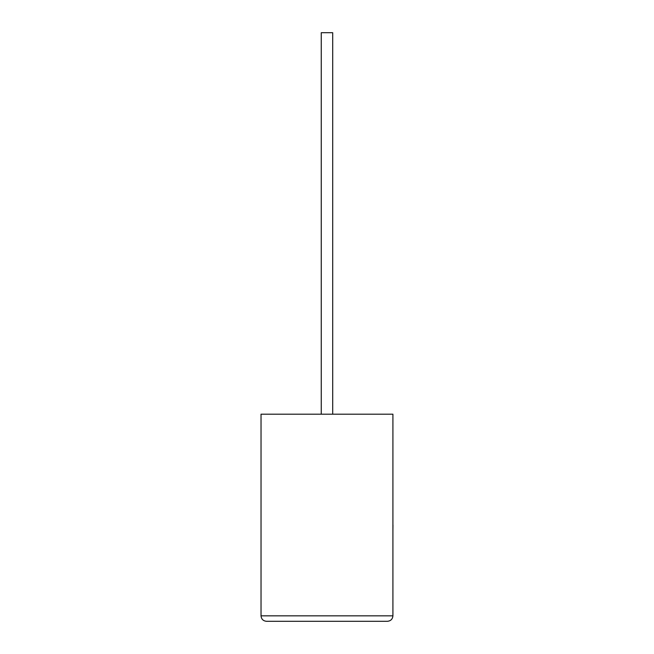 <?xml version="1.0" encoding="UTF-8"?>
<svg xmlns="http://www.w3.org/2000/svg" width="654" height="654" viewBox="0 0 654 654"><rect width="100%" height="100%" fill="white"/><g stroke="black" fill="none" stroke-linecap="round" stroke-linejoin="round"><path stroke-width="0.98" d="M332.698 414.203L332.698 32.7L321.253 32.7L321.253 414.203M392.915 414.203L261.028 414.203L261.028 615.847C261.371 619.134 263.194 620.957 266.48 621.3L387.47 621.3C390.757 620.957 392.572 619.134 392.915 615.847L392.915 414.203M387.47 621.3C390.757 620.957 392.572 619.134 392.915 615.847L261.028 615.847C261.371 619.134 263.194 620.957 266.48 621.3M392.915 525.072L392.915 501.038M392.972 525.072L392.915 530.827"/></g></svg>
